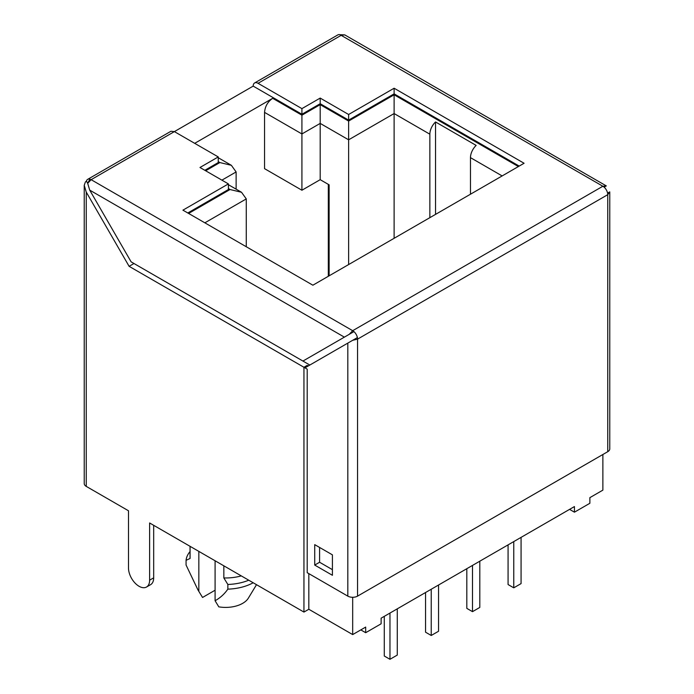 <?xml version="1.0" encoding="UTF-8"?>
<svg xmlns="http://www.w3.org/2000/svg" width="694" height="694" viewBox="0 0 694 694"><rect width="100%" height="100%" fill="white"/><g stroke="black" fill="none" stroke-linecap="round" stroke-linejoin="round"><path stroke-width="1.04" d="M309.828 365.035L133.985 263.512L129.11 266.322L86.256 192.099L84.234 185.307L85.388 181.993L86.42 181.134L87.687 183.32L89.7 190.113L131.131 261.864L302.94 361.053L353.949 331.611L307.815 358.243M86.256 192.099L86.256 486.39A6.897 3.982 180 0 1 84.234 483.579L84.234 185.307M347.815 343.105L352.682 340.294L357.557 339.132A6.897 3.982 60 0 0 357.393 337.579L352.682 340.294L357.393 337.579A6.897 3.982 -120 0 0 353.949 331.611A6.897 3.982 60 0 0 352.682 330.691L602.869 186.244A6.897 3.982 60 0 1 604.136 187.163A6.897 3.982 60 0 1 607.58 193.132A6.897 3.982 60 0 1 607.744 194.684L357.557 339.132L357.557 596.129A6.897 3.982 180 0 1 347.815 596.129L347.815 343.105L304.961 367.855L307.199 369.147L307.199 568.924M602.869 186.244L606.313 185.905L605.168 186.565L602.869 186.244L340.051 34.7A6.897 3.982 -120 0 0 337.865 34.891L254.611 82.968A6.897 3.982 -120 0 1 258.055 83.306L301.916 108.628L320.194 98.08L348.622 114.493L394.114 88.233L524.083 163.263L312.881 285.199L182.921 210.161L228.404 183.901L199.976 167.488L218.254 156.931L174.385 131.608L91.131 179.677L89.864 179.139A6.897 3.982 -120 0 0 87.687 179.338A6.897 3.982 -120 0 0 86.42 181.134M86.256 486.39L128.494 510.775L128.494 567.996A14.93 8.623 -120 0 0 139.052 586.283A14.93 8.623 -120 0 0 146.521 587.02A14.93 8.623 -120 0 0 149.618 580.184L149.618 522.972L303.946 612.073L303.946 367.265L129.11 266.322M308.205 365.972L307.199 365.391L303.946 367.265M519.207 166.083L394.114 93.855L348.622 120.123L320.194 103.71L301.916 114.258L253.18 86.117L174.385 131.608L170.941 131.27L87.687 179.338M360.811 629.892L365.686 632.711L381.119 623.802L381.119 618.172L574.441 506.559L574.441 512.181L589.874 503.271L589.874 497.641L602.869 490.138L602.869 454.501M308.821 573.617L308.821 609.263L352.682 634.585L365.686 627.081L365.686 632.711M308.821 609.263L303.946 612.073M89.864 179.139L87.687 183.32L91.131 179.677L352.682 330.691L349.238 334.326M146.521 587.02L150.581 584.678A14.93 8.623 -120 0 0 153.678 577.842L153.678 525.315M307.199 365.391L307.199 366.553M218.254 156.931L218.254 162.561L204.851 170.299M228.404 183.901L228.404 189.531L187.788 212.98M194.693 143.337L272.673 98.314C267.745 101.714 265.039 106.399 264.553 112.385L264.553 168.659L301.916 190.234L320.194 179.677L320.194 123.402L301.916 133.951L301.916 115.195L320.194 104.647L320.194 123.402L348.622 139.815L348.622 121.06L394.114 94.792L394.114 113.556L348.622 139.815L348.622 264.561M254.611 82.968A6.897 3.982 -120 0 0 253.18 86.117M352.682 634.585L352.682 597.291M328.314 276.29L328.314 184.37M190.035 546.308L190.035 557.412A35.611 20.56 0 0 0 190.078 558.453L190.078 546.334M215.088 590.221L202.544 597.465L197.955 589.917L186.07 565.029L186.07 560.344L190.078 558.453M198.84 591.349L198.84 551.392M223.841 565.827L223.841 577.946L227.849 584.461L227.849 589.145C224.448 594.038 220.198 597.898 215.088 600.726L218.792 606.842A24.099 13.915 0 0 0 248.391 598.089L256.502 584.686M215.088 560.769L215.088 600.726M223.841 577.946A35.611 20.56 0 0 0 241.269 575.89M307.199 369.147L307.199 572.68L347.815 596.129M332.417 575.291L314.72 565.072L314.72 544.634L332.417 554.853L332.417 575.291M607.58 193.132L609.766 191.874L607.744 194.684L607.744 451.69A6.897 3.982 0 0 0 609.766 448.871L609.766 191.874L607.744 193.036M605.168 186.565L604.136 187.163M357.557 596.129L607.744 451.69M604.301 187.068L606.313 185.905L344.762 34.891L341.318 35.238L258.055 83.306M301.916 108.628L301.916 114.258M320.194 98.08L320.194 103.71M348.622 114.493L348.622 120.123M394.114 88.233L394.114 93.855M429.855 217.664L429.855 134.194A11.486 6.636 -60 0 1 435.537 121.962L476.153 145.41A11.486 6.636 -60 0 0 470.471 157.642L470.471 194.216M188.603 213.448L230.026 189.531L241.521 192.273L246.275 198.909L204.851 222.826M205.658 170.767L219.877 162.561L231.362 165.311L236.125 171.939L221.907 180.145M340.051 34.7L344.762 34.891M574.441 512.181L569.566 509.37M320.194 179.677L329.13 184.838L329.13 275.822M236.125 189.158L236.125 171.939M264.553 112.385L301.916 133.951L301.916 190.234M186.07 560.344A39.636 22.885 180 0 1 190.035 551.574M227.849 584.461A39.636 22.885 0 0 0 248.747 580.201M227.849 589.145A39.636 22.885 0 0 0 253.18 582.76M319.596 547.445L319.596 562.253L332.417 569.661M319.596 562.253L314.72 565.072M394.114 238.302L394.114 113.556L429.855 134.194M435.537 214.385L435.537 121.962M246.275 246.743L246.275 198.909M384.285 616.341L384.285 656.021L389.967 659.3L397.28 655.075L397.28 608.838M389.967 659.3L389.967 613.062M521.073 537.364L521.073 583.611L513.76 587.827L508.077 584.548L508.077 544.868M513.76 541.589L513.76 587.827M479.806 561.194L479.806 607.432L472.501 611.657L466.81 608.369L466.81 568.698M472.501 565.41L472.501 611.657M438.547 585.016L438.547 631.254L431.234 635.478L425.552 632.191L425.552 592.52M431.234 589.232L431.234 635.478M149.618 580.184L153.678 577.842M272.673 98.314L301.916 115.195M320.194 104.647L348.622 121.06M394.114 94.792L518.392 166.551M230.026 189.531L228.404 188.586M219.877 162.561L218.254 161.624M89.7 190.113L344.363 337.137M502.144 175.929L470.471 157.642M228.404 184.708L241.521 192.273M218.254 157.738L231.362 165.311M200.679 594.428L197.955 589.917"/></g></svg>
